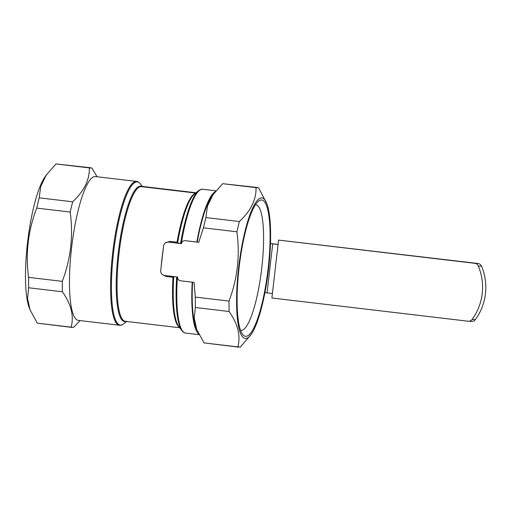 <?xml version="1.0" encoding="UTF-8"?>
<svg xmlns="http://www.w3.org/2000/svg" width="511" height="511" viewBox="0 0 511 511"><rect width="100%" height="100%" fill="white"/><g stroke="black" fill="none" stroke-linecap="round" stroke-linejoin="round"><path stroke-width="0.77" d="M266.851 203.704A70.735 14.921 96.8 0 0 261.728 197.942A70.735 14.921 96.8 0 0 238.382 269.961A70.735 14.921 96.8 0 0 246.609 338.333A70.735 14.921 96.8 0 0 251.425 334.015A70.735 14.921 96.8 0 0 268.416 269.955A70.735 14.921 96.8 0 0 266.851 203.704L258.572 187.786L256.037 187.633C256.375 199.565 250.812 210.864 239.346 221.531L236.9 231.79C240.151 255.532 237.513 278.629 228.992 301.088L195.291 297.095L194.091 282.385L180.504 280.775A3.366 3.29 93.4 0 1 177.624 277.051L164.568 275.506A4.484 4.382 93.4 0 1 160.729 270.536L163.565 246.034A4.484 4.382 93.4 0 1 168.432 242.099L181.488 243.645A3.366 3.29 93.4 0 1 185.142 240.687L198.728 242.297L203.416 227.829L205.895 217.571L207.492 206.042L212.985 194.774L222.7 183.685L257.499 187.499M212.985 194.774L211.369 197.137A70.735 14.921 96.8 0 0 197.214 242.061L184.95 240.675M197.214 242.061L198.728 242.297M228.992 301.088L229.075 311.499C237.89 323.929 240.822 335.733 237.864 346.899L240.4 347.046L251.425 334.015M229.075 311.499L195.343 307.507L195.291 297.095M198.44 190.788L194.346 194.18A68.148 14.378 96.8 0 0 177.63 242.955L180.575 243.504A72.089 15.209 -83.2 0 1 198.44 190.788C200.159 189.511 201.583 189 202.707 189.255A72.421 15.279 -83.2 0 0 181.271 243.594L180.575 243.504M142.326 186.445L141.164 186.604A1.124 1.099 93.4 0 1 140.429 186.183C142.052 186.279 142.422 186.208 141.541 185.978M125.866 321.457L124.767 321.572A68.148 14.378 -83.2 0 1 118.22 253.034A68.148 14.378 -83.2 0 1 140.429 186.183M199.054 334.673L185.685 333.089C184.567 333.095 183.302 332.265 181.897 330.598L178.703 326.344A68.148 14.378 96.8 0 1 173.727 276.662L172.993 277.249L165.934 276.413L162.428 274.624M165.455 242.846L169.991 241.358L169.665 242.169L169.16 242.144M97.084 176.755L91.859 168.049L89.329 167.902C89.661 179.834 84.098 191.133 72.632 201.794L70.186 212.059C73.437 235.795 70.799 258.892 62.278 281.35L62.361 291.768C71.176 304.198 74.108 315.996 71.15 327.161L73.686 327.315L80.067 320.589M196.844 242.042A72.421 15.279 -83.2 0 1 215.374 191.555M192.577 282.206A70.735 14.921 96.8 0 0 195.949 327.442L196.722 329.48L194.25 318.219L195.343 307.507M198.683 333.938A72.421 15.279 -83.2 0 1 192.206 282.161M238.854 347.173L204.023 342.887L196.722 329.48M78.375 320.384A72.421 15.279 -83.2 0 1 71.712 246.672A72.421 15.279 -83.2 0 1 95.397 176.55L136.514 181.418A72.421 15.279 96.8 0 0 112.829 251.54A72.421 15.279 96.8 0 0 119.491 325.252L78.375 320.384M240.579 330.317A63.236 13.343 96.8 0 0 240.86 330.368A63.236 13.343 96.8 0 0 241.115 330.4A63.236 13.343 96.8 0 0 261.702 268.55A63.236 13.343 96.8 0 0 255.73 204.777A63.236 13.343 96.8 0 0 255.443 204.77M245.714 336.353A68.608 14.474 96.8 0 0 268.805 262.073A68.608 14.474 96.8 0 0 258.368 201.308A68.608 14.474 96.8 0 0 239.225 266.499A68.608 14.474 96.8 0 0 242.623 334.36A68.608 14.474 96.8 0 0 245.714 336.353M72.14 327.436L37.309 323.156L30.008 309.749L27.537 298.481L28.629 287.77L28.578 277.364C25.397 253.616 28.105 230.531 36.703 208.098L39.181 197.834L40.778 186.304L46.271 175.043L55.986 163.954L90.786 167.768M30.008 309.749L29.236 307.711A70.735 14.921 -83.2 0 1 27.664 241.46A70.735 14.921 -83.2 0 1 44.655 177.406L46.271 175.043M37.309 323.156L71.15 327.161M28.629 287.77L62.361 291.768M28.578 277.364L62.278 281.35M36.703 208.098L70.186 212.059M39.181 197.834L72.632 201.794M55.986 163.954L89.329 167.902M237.864 346.899L204.023 342.887M239.346 221.531L205.895 217.571M236.9 231.79L203.416 227.829M256.037 187.633L222.7 183.685M177.63 242.955L177.049 242.195L169.991 241.358M272.414 293.499L264.928 292.611M278.08 244.501L270.453 243.6M270.453 243.517L278.093 244.418M271.89 298.002L278.591 240.1L474.783 263.312A4.484 4.388 93.3 0 1 478.296 265.988A53.808 52.646 93.3 0 1 472.113 319.432A4.484 4.388 93.3 0 1 468.082 321.215L271.89 298.002M468.338 321.24L471.576 321.425A4.484 4.388 93.3 0 0 475.351 319.624A53.808 52.646 93.3 0 0 481.534 266.174A4.484 4.388 93.3 0 0 478.021 263.497L278.591 240.1M185.142 240.687L185.749 240.726M177.988 243.153L168.432 242.099M142.403 186.477L140.308 183.909A72.089 15.209 96.8 0 0 113.672 251.642A72.089 15.209 96.8 0 0 123.758 323.719L126.811 321.374M125.463 321.33A1.124 1.099 -86.6 0 0 124.767 321.572M165.934 276.413L165.877 275.659M185.685 333.089A72.421 15.279 -83.2 0 1 177.406 277.026M179.763 327.762L125.393 321.323A67.822 14.308 -83.2 0 1 119.108 252.709A67.822 14.308 -83.2 0 1 141.164 186.604L195.7 193.056M181.897 330.598A72.089 15.209 -83.2 0 1 176.704 276.943M179.476 327.379A67.822 14.308 -83.2 0 1 172.993 277.249M163.188 249.298A67.822 14.308 96.8 0 0 161.118 267.144M177.049 242.195A67.822 14.308 -83.2 0 1 195.343 193.356M196.032 192.781L142.288 186.419L196.032 192.781M267.042 292.86L272.708 243.862M478.021 263.497L474.783 263.312M481.534 266.174L478.296 265.988M475.351 319.624L472.113 319.432M215.968 190.827L202.707 189.255M168.183 242.073L169.416 242.15M136.514 181.418C137.631 181.411 138.896 182.242 140.308 183.909M119.491 325.252C120.577 325.52 122.001 325.009 123.758 323.719"/></g></svg>
